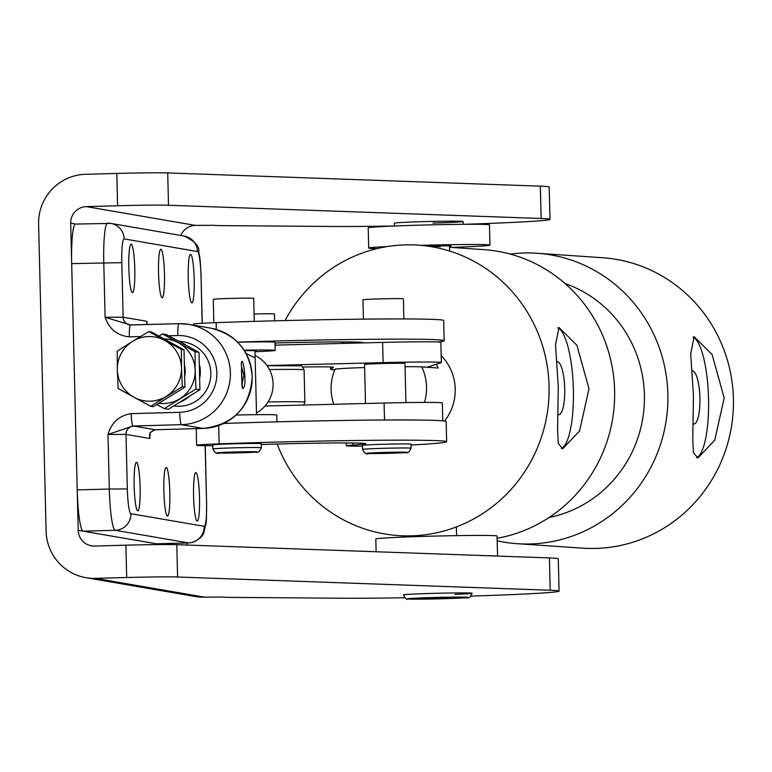 <?xml version="1.0" encoding="UTF-8"?>
<svg xmlns="http://www.w3.org/2000/svg" width="772" height="772" viewBox="0 0 772 772"><rect width="100%" height="100%" fill="white"/><g stroke="black" fill="none" stroke-linecap="round" stroke-linejoin="round"><path stroke-width="1.16" d="M128.827 267.884A24.26 2.953 -91.6 0 1 131.134 244.145A24.26 2.953 -91.6 0 1 134.772 268.907A24.26 2.953 -91.6 0 1 132.466 292.646A24.26 2.953 -91.6 0 1 128.827 267.884M158.54 272.998A24.26 2.953 -91.6 0 1 160.846 249.26A24.26 2.953 -91.6 0 1 164.475 274.021A24.26 2.953 -91.6 0 1 162.178 297.76A24.26 2.953 -91.6 0 1 158.54 272.998M188.243 278.113A24.26 2.953 -91.6 0 1 190.549 254.374A24.26 2.953 -91.6 0 1 194.187 279.136A24.26 2.953 -91.6 0 1 191.881 302.875A24.26 2.953 -91.6 0 1 188.243 278.113M193.579 496.319A24.26 2.953 -91.6 0 1 195.885 472.58A24.26 2.953 -91.6 0 1 199.514 497.342A24.26 2.953 -91.6 0 1 197.217 521.081A24.26 2.953 -91.6 0 1 193.579 496.319M163.867 491.204A24.26 2.953 -91.6 0 1 166.173 467.465A24.26 2.953 -91.6 0 1 169.811 492.227A24.26 2.953 -91.6 0 1 167.505 515.966A24.26 2.953 -91.6 0 1 163.867 491.204M134.164 486.09A24.26 2.953 -91.6 0 1 136.47 462.351A24.26 2.953 -91.6 0 1 140.108 487.113A24.26 2.953 -91.6 0 1 137.802 510.852A24.26 2.953 -91.6 0 1 134.164 486.09M75.646 224.073A40.433 4.931 88.4 0 0 75.521 224.063A40.433 4.931 88.4 0 0 72.433 235.306A40.433 4.931 88.4 0 0 71.68 263.628L77.21 489.921A40.433 4.931 88.4 0 0 79.362 518.736A40.433 4.931 88.4 0 0 83.144 531.175L156.426 543.797A40.433 4.931 88.4 0 0 156.552 543.806A40.433 4.931 88.4 0 0 156.668 543.787M168.624 335.781L177.811 335.53A38.407 38.117 99.8 0 1 216.855 372.866A38.407 38.117 99.8 0 1 179.683 412.306L131.211 413.628A12.13 1.476 88.4 0 0 131.858 422.274A12.13 1.476 88.4 0 0 132.987 426.009L181.468 424.677L203.248 428.431A12.13 1.476 88.4 0 0 203.287 428.431C233.723 424.59 250.041 407.307 252.251 376.582C249.829 350.478 235.942 334.324 210.592 328.11A50.537 50.151 99.8 0 1 203.248 428.431L155.114 429.753L150.222 432.397L149.758 438.477L149.643 435.997M178.921 323.661L130.526 324.993A12.13 1.476 88.4 0 0 130.487 324.983A12.13 1.476 88.4 0 0 129.561 328.361A12.13 1.476 88.4 0 0 129.329 336.853L140.494 336.553M242.311 388.374C248.188 389.493 242.736 352.37 241.308 363.409L242.311 388.374A4.043 4.014 -80.2 0 0 241.993 385.566M241.607 366.768L243.913 375.356L241.993 383.809M178.409 341.031L184.238 342.035A32.347 32.096 99.8 0 1 210.843 373.03A32.347 32.096 99.8 0 1 173.999 405.908M146.902 323.738L146.902 321.297L146.69 324.539M131.211 413.628C119.303 415.5 111.554 422.458 107.974 434.482L132.987 426.009A24.26 0.589 178.6 0 1 133.826 426.086A8.087 8.019 -80.2 0 0 126 434.385L149.758 438.477L149.681 435.022M130.449 324.993L129.802 324.973A8.087 8.019 -80.2 0 0 129.985 324.983M130.526 324.993L105.108 317.302C109.277 329.123 117.354 335.637 129.329 336.853M265.028 406.024L384.089 403.032A56.607 1.37 -1.4 0 1 442.337 402.984L442.771 420.827M365.503 403.495L364.558 364.452A20.217 0.492 -1.4 0 1 364.567 364.432A20.217 0.492 -1.4 0 1 385.093 363.458A20.217 0.492 -1.4 0 1 404.972 363.458A20.217 0.492 -1.4 0 1 404.962 363.477L405.927 402.588M266.967 365.542L383.105 362.628A56.607 1.37 -1.4 0 1 441.352 362.57A56.607 1.37 -1.4 0 1 441.169 362.686L427.476 367.125A48.52 1.177 -1.4 0 1 426.906 367.25M275.064 345.123L382.613 342.421A56.607 1.37 -1.4 0 1 440.86 342.372L441.352 362.57M334.826 369.769A48.52 1.177 -1.4 0 1 330.628 369.392A48.52 1.177 -1.4 0 1 330.648 369.354L333.417 367.269A40.433 0.984 178.6 0 0 333.436 367.24A40.433 0.984 178.6 0 0 302.846 367.028M255.098 355.535A32.347 32.096 99.8 0 1 256.497 412.914M255.001 357.909L246.056 353.499M180.764 401.836A32.347 32.096 -80.2 0 0 188.812 396.866M199.929 377.093A32.347 32.096 -80.2 0 0 199.649 365.397M186.37 345.383A32.347 32.096 -80.2 0 0 180.658 342.257M212.811 445.685A40.433 0.984 -1.4 0 1 196.619 445.299A40.433 0.984 -1.4 0 1 219.123 443.871A157.681 3.821 -1.4 0 1 446.641 441.738A157.681 3.821 -1.4 0 1 420.441 444.489A40.433 0.984 -1.4 0 1 411.013 444.962M362.502 446.148A40.433 0.984 -1.4 0 1 346.319 445.762A40.433 0.984 -1.4 0 1 353.036 445.058A76.824 1.862 178.6 0 0 365.803 443.707A76.824 1.862 178.6 0 0 261.312 444.527M223.658 423.481A157.681 3.821 -1.4 0 1 446.148 421.531L446.641 441.738M362.83 342.913A76.824 1.862 178.6 0 0 363.332 342.691A76.824 1.862 178.6 0 0 275.006 343.009M193.685 325.205L193.656 324.076A40.433 0.984 -1.4 0 1 216.16 322.638A157.681 3.821 -1.4 0 1 443.678 320.515L444.17 340.713A157.681 3.821 -1.4 0 1 437.473 341.986M237.564 342.131A157.681 3.821 -1.4 0 1 444.17 340.713M451.321 247.407A60.65 1.467 178.6 0 0 489.95 245.1A60.65 1.467 178.6 0 0 483.185 244.589A60.65 1.467 178.6 0 0 420.798 245.332M387.476 246.538A60.65 1.467 178.6 0 0 368.688 248.063A60.65 1.467 178.6 0 0 375.453 248.565A60.65 1.467 178.6 0 0 377.103 248.603M489.95 245.1L489.458 224.893A60.65 1.467 178.6 0 0 482.693 224.382A60.65 1.467 178.6 0 0 414.487 225.299A60.65 1.467 178.6 0 0 368.196 227.856L368.688 248.063M430.815 246.017A21.838 0.531 -1.4 0 1 448.715 245.863A21.838 0.531 -1.4 0 1 451.147 246.046A21.838 0.531 -1.4 0 1 449.536 246.287M496.956 556.052A60.65 1.467 178.6 0 0 485.964 555.657M497.554 556.072L497.062 536.038A60.65 1.467 178.6 0 0 429 536.241A60.65 1.467 178.6 0 0 375.8 539.001L376.109 551.758M403.457 594.923C405.483 598.705 406.95 600.066 407.857 598.995L441.642 598.773A30.32 0.733 -1.4 0 1 407.828 598.956A30.32 0.733 -1.4 0 1 434.202 597.489A30.32 0.733 -1.4 0 1 467.996 597.306A30.32 0.733 -1.4 0 1 441.623 598.763C474.703 596.264 467.571 600.722 472.175 593.243A34.364 0.83 178.6 0 0 433.603 593.359A34.364 0.83 178.6 0 0 403.457 594.923A34.364 0.83 -1.4 0 1 433.603 593.359A34.364 0.83 -1.4 0 1 472.175 593.243A34.364 0.83 -1.4 0 1 455.017 594.392M117.595 205.767A48.52 1.177 -1.4 0 1 148.127 205.169A48.52 1.177 -1.4 0 1 168.499 205.246L167.707 172.918A48.52 1.177 178.6 0 0 147.346 172.841A48.52 1.177 178.6 0 0 116.813 173.439L117.595 205.767L86.348 206.616L195.268 225.376L213.39 225.289A48.52 1.177 -1.4 0 0 216.565 225.511A48.52 1.177 -1.4 0 0 222.809 225.627L331.931 226.466A121.3 2.943 178.6 0 0 394.444 225.993L394.376 223.176A34.364 0.83 -1.4 0 1 424.523 221.612A34.364 0.83 -1.4 0 1 463.084 221.496A34.364 0.83 -1.4 0 1 432.938 223.06M404.673 597.731A121.3 2.943 -1.4 0 1 341.021 598.223L231.889 597.383A48.52 1.177 -1.4 0 1 225.646 597.267A48.52 1.177 -1.4 0 1 222.471 597.046L204.358 597.132A48.52 48.144 99.8 0 1 194.94 596.457L86.01 577.697A48.52 48.144 99.8 0 1 46.108 531.204L38.6 224.102A48.52 48.144 -80.2 0 1 85.557 174.298L116.813 173.439M86.01 577.697A48.52 48.144 99.8 0 0 95.429 578.373L126.685 577.514A48.52 1.177 -1.4 0 1 157.218 576.925A48.52 1.177 -1.4 0 1 177.589 577.002L550.214 590.242A121.3 2.943 -1.4 0 1 559.073 591.12L558.281 558.793A121.3 2.943 178.6 0 0 549.423 557.915L176.798 544.675A48.52 1.177 178.6 0 0 156.426 544.598A48.52 1.177 178.6 0 0 125.894 545.196L94.638 546.045A16.173 16.048 99.8 0 1 78.194 530.325L160.885 544.559M463.084 221.496L463.152 224.324A121.3 2.943 178.6 0 0 549.992 219.373A121.3 2.943 178.6 0 0 541.133 218.486L168.499 205.246M86.348 206.616A16.173 16.048 -80.2 0 0 70.696 223.224L78.194 530.325M195.268 225.376A16.173 16.048 -80.2 0 0 180.802 235.46M186.978 542.967L187.027 545.042M559.073 591.12A121.3 2.943 -1.4 0 1 471.094 596.1M167.707 172.918L540.342 186.158A121.3 2.943 -1.4 0 1 549.201 187.046L549.992 219.373M254.075 313.992A20.217 0.492 -1.4 0 1 274.417 313.982L274.581 320.834M363.448 319.145L362.975 299.797A20.217 0.492 -1.4 0 1 373.735 299.102A20.217 0.492 -1.4 0 1 403.389 298.812L403.881 318.942M362.483 445.367A24.26 0.589 -1.4 0 1 375.395 444.527A24.26 0.589 -1.4 0 1 410.993 444.18L411.09 448.223A24.26 0.589 178.6 0 0 408.272 448.011A24.26 0.589 178.6 0 0 375.491 448.571A24.26 0.589 178.6 0 0 362.589 449.4L362.483 445.367M213.844 322.725L213.275 299.333A20.217 0.492 -1.4 0 1 224.034 298.639A20.217 0.492 -1.4 0 1 253.698 298.349L254.258 321.393M212.792 444.904A24.26 0.589 -1.4 0 1 225.694 444.064A24.26 0.589 -1.4 0 1 261.293 443.717L261.39 447.76A24.26 0.589 178.6 0 0 258.572 447.548A24.26 0.589 178.6 0 0 225.8 448.107A24.26 0.589 178.6 0 0 212.889 448.937L212.792 444.904M134.048 397.3L118.126 388.47L117.315 369.74L117.219 351.144L132.678 341.311L148.851 331.593L181.401 349.378L181.497 367.983A32.347 32.096 -80.2 0 0 132.678 341.311A32.347 32.096 -80.2 0 0 134.048 397.3A32.347 32.096 -80.2 0 0 181.497 367.983L182.308 386.704L150.675 406.255L134.048 397.3M150.675 406.255L153.29 406.699L184.933 387.158L184.016 349.832L151.466 332.047L148.851 331.593M184.016 349.832L181.401 349.378M184.933 387.158L182.308 386.704M195.065 351.733L199.012 352.408L183.089 343.579L166.463 334.633L162.516 333.948L195.065 351.733L195.171 370.338A32.347 32.096 -80.2 0 0 163.992 338.889M184.662 376.282A22.349 22.176 -80.2 0 0 184.383 364.973M158.829 403.283A32.347 32.096 -80.2 0 0 195.171 370.338L195.972 389.059L164.34 408.6L156.764 404.557M158.878 336.09L162.516 333.948M195.972 389.059L199.919 389.744L199.012 352.408M164.34 408.6L168.286 409.285L199.919 389.744M276.936 421.85L276.772 415.037A40.433 0.984 178.6 0 0 236.029 415.046M244.077 350.189A40.433 0.984 -1.4 0 1 275.189 350.382A40.433 0.984 -1.4 0 1 255.001 351.723M275.189 350.382L274.996 342.305A40.433 0.984 178.6 0 0 237.66 342.237M244.386 350.671A21.433 0.521 -1.4 0 1 256.188 350.845A21.433 0.521 -1.4 0 1 254.982 351.048M440.204 598.522L420.721 598.368L452.817 597.489L455.104 597.885L440.204 598.522L440.175 597.673M423.008 598.763L422.998 598.271M565.046 283.536A121.3 117.325 93.9 0 1 644.398 394.868A121.3 117.325 93.9 0 1 549.085 517.501M285.051 320.563A145.551 140.784 93.9 0 1 418.202 245.149A145.551 140.784 93.9 0 1 549.066 386.039A145.551 140.784 93.9 0 1 398.391 535.585A145.551 140.784 93.9 0 1 277.177 444.035M449.565 247.291L483.745 249.626A145.551 140.784 93.9 0 1 614.608 390.507A145.551 140.784 93.9 0 1 497.12 538.267M588.997 388.76L579.569 430.998L562.711 448.725L558.272 443.591L557.577 430.023L558.281 386.666L555.522 344.804L558.986 327.492L576.896 345.238L588.997 388.76M436.209 364.297A48.52 46.928 93.9 0 1 438.168 368.012L421.782 366.893A44.11 1.071 178.6 0 0 405.049 366.71M441.179 355.602A48.52 46.928 93.9 0 1 455.219 388.924A48.52 46.928 93.9 0 1 444.537 421.029M693.256 423.799A26.528 6.707 88.2 0 0 693.999 423.934A26.528 6.707 88.2 0 0 699.905 397.879A26.528 6.707 88.2 0 0 692.359 370.898A26.528 6.707 88.2 0 0 692.117 370.927M724.184 397.985L714.747 440.223L697.898 457.95L693.449 452.807L692.754 439.249L693.459 395.891L690.699 354.02L694.163 336.708L712.073 354.464L724.184 397.985M696.498 457.719A60.65 15.324 88.2 0 0 708.542 398.468A60.65 15.324 88.2 0 0 692.87 337.055M558.079 414.574A26.528 6.707 88.2 0 0 558.822 414.709A26.528 6.707 88.2 0 0 564.718 388.654A26.528 6.707 88.2 0 0 557.181 361.682A26.528 6.707 88.2 0 0 556.93 361.711M561.321 448.493A60.65 15.324 88.2 0 0 573.364 389.242A60.65 15.324 88.2 0 0 557.683 327.839M510.196 254.075A145.551 140.784 93.9 0 1 537.003 253.255A145.551 140.784 93.9 0 1 667.857 394.145A145.551 140.784 93.9 0 1 517.182 543.691A145.551 140.784 93.9 0 1 497.178 540.825M537.003 253.255L602.546 257.732A145.551 140.784 93.9 0 1 733.4 398.613A145.551 140.784 93.9 0 1 582.725 548.168L517.182 543.691M364.625 367.549A44.11 1.071 178.6 0 0 335.038 369.277A48.52 48.52 0 0 0 333.774 404.296M275.141 343.665A145.551 140.784 93.9 0 1 275.363 343M121.802 262.654A24.26 2.953 -91.6 0 1 124.176 238.915A16.173 16.048 -80.2 0 0 107.733 223.195A40.433 4.931 88.4 0 0 107.617 223.185A40.433 4.931 88.4 0 0 104.529 234.427A40.433 4.931 88.4 0 0 103.776 262.75L105.108 317.302L123.134 317.205L121.802 262.654L71.68 263.628M127.332 488.937L109.306 489.033A40.433 4.931 88.4 0 0 111.448 517.858A40.433 4.931 88.4 0 0 115.24 530.296A16.173 16.048 -80.2 0 0 130.893 513.698A24.26 2.953 -91.6 0 1 127.332 488.937L126 434.385L107.974 434.482L109.306 489.033L77.21 489.921M83.144 531.175L115.24 530.296L188.522 542.919A40.433 4.931 88.4 0 0 188.638 542.919L156.552 543.806M205.159 445.685L206.549 502.582A24.26 2.953 -91.6 0 1 204.175 526.311A16.173 16.048 -80.2 0 1 188.522 542.919L156.426 543.797M124.176 238.915L197.458 251.537A16.173 16.048 -80.2 0 0 184.151 236.039L110.879 223.417L75.521 224.063M204.175 526.311L130.893 513.698M197.458 251.537A24.26 2.953 -91.6 0 1 201.019 276.289L202.283 323.256M201.019 276.289L202.167 323.265M146.892 323.642L146.902 321.297L123.134 317.205A8.087 8.019 -80.2 0 0 129.783 324.954L178.959 323.661A12.13 1.476 88.4 0 0 178.033 327.029A12.13 1.476 88.4 0 0 177.811 335.53M205.275 445.695L206.549 502.582M149.643 436.093C149.006 433.642 150.839 431.529 155.143 429.753A12.13 1.476 88.4 0 0 155.143 429.753L133.826 426.086M155.153 429.753A12.13 1.476 88.4 0 0 155.182 429.753L203.287 428.431A12.13 1.476 88.4 0 0 203.325 428.431M210.592 328.11L188.802 324.365A50.537 50.151 -80.2 0 1 181.468 424.677A12.13 1.476 -91.6 0 1 180.33 420.952A12.13 1.476 -91.6 0 1 179.683 412.306M188.802 324.365A50.537 50.151 -80.2 0 0 178.998 323.661A12.13 1.476 88.4 0 0 178.959 323.661L188.802 324.365M303.811 405.049L304.882 402.193A48.52 1.177 178.6 0 0 304.515 402.058A48.52 1.177 178.6 0 0 268.077 401.951M269.457 369.585A48.52 1.177 -1.4 0 1 303.724 369.73A48.52 1.177 -1.4 0 1 304.091 369.865L304.882 402.193M299.613 365.803A44.477 1.081 178.6 0 0 267.064 365.687L300.404 365.851C300.955 364.905 302.18 366.237 304.091 369.865M384.089 403.032L384.504 420.007M382.613 342.421L383.105 362.628M330.59 366.941L330.648 369.354M352.987 442.993L353.036 445.058M218.679 425.565L219.123 443.871M350.517 341.977L350.546 343.222M216.16 322.638L216.324 329.451M125.894 545.196L126.685 577.514M177.589 577.002L176.798 544.675M70.696 223.224L75.579 224.063M95.429 578.373L204.358 597.132M549.423 557.915L550.214 590.242M541.133 218.486L540.342 186.158M404.798 452.189A20.217 0.492 -1.4 0 1 396.393 453.058A20.217 0.492 -1.4 0 1 369.074 453.521A20.217 0.492 -1.4 0 1 377.479 452.653A20.217 0.492 -1.4 0 1 404.798 452.189M255.098 451.726A20.217 0.492 -1.4 0 1 246.693 452.595A20.217 0.492 -1.4 0 1 219.373 453.058A20.217 0.492 -1.4 0 1 227.788 452.189A20.217 0.492 -1.4 0 1 255.098 451.726M421.782 366.893A48.52 46.928 93.9 0 1 426.54 386.965A48.52 46.928 93.9 0 1 424.503 402.415M241.877 385.575L241.375 364.625M206.674 502.62C206.201 529.92 206.703 518.967 204.117 531.503C203.316 537.727 193.521 543.044 188.638 542.919M201.145 276.337C199.871 251.817 199.504 257.607 198.703 251.72C199.697 246.442 194.843 241.221 184.151 236.039M330.561 366.941L330.628 369.392M346.252 442.945L346.319 445.762M196.213 428.624L196.619 445.299M343.781 341.928L343.82 343.395M275.179 345.123L275.122 343M362.589 449.4C364.345 453.299 366.449 454.669 368.891 453.521L395.737 453.077C407.848 451.022 407.249 456.049 411.09 448.223M212.889 448.937C214.655 452.836 216.749 454.206 219.19 453.058L246.046 452.614C258.157 450.558 257.549 455.586 261.39 447.76M256.536 414.68L254.972 350.7M342.121 343.434L342.083 341.928M456.609 535.633L456.397 526.929M449.526 245.882L449.651 251.064M398.391 535.585L414.429 536.685M418.202 245.149L440.436 246.673"/></g></svg>
